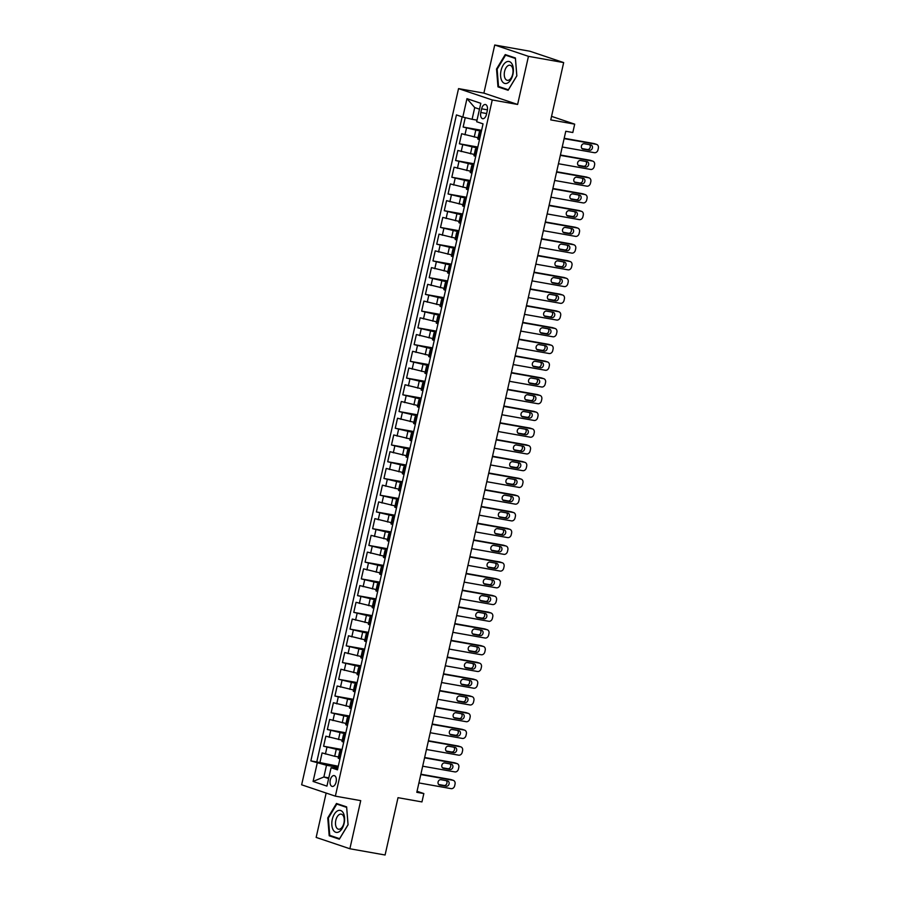 <?xml version="1.0" encoding="UTF-8"?>
<svg xmlns="http://www.w3.org/2000/svg" width="900" height="900" viewBox="0 0 900 900"><rect width="100%" height="100%" fill="white"/><g stroke="black" fill="none" stroke-linecap="round" stroke-linejoin="round"><path stroke-width="1.35" d="M336.105 781.999A5.501 3.049 -79.9 0 0 334.147 775.597A5.501 3.049 -79.9 0 0 330.266 780.03A5.501 3.049 -79.9 0 0 332.224 786.431A5.501 3.049 -79.9 0 0 336.105 781.999M326.149 793.046L316.159 837.416L349.875 848.756L385.088 855L398.014 797.681L421.954 801.923L423.844 793.564L417.037 791.269M458.539 88.616L301.646 784.8L335.363 796.151L492.255 99.968L458.539 88.616L483.885 93.116L517.613 104.456L528.457 56.34L494.73 45L483.885 93.116M494.73 45L529.942 51.244L563.67 62.584L550.755 119.903L574.695 124.155L551.554 116.359M528.457 56.34L563.67 62.584M465.255 117.653L463.14 127.035L481.59 130.309M478.012 137.745L461.632 133.729L459.371 143.775L477.821 147.037M474.244 154.474L457.864 150.469L455.591 160.504L474.053 163.778M470.475 171.214L454.084 167.197L451.822 177.244L470.284 180.518M466.706 187.954L450.315 183.938L448.054 193.972L466.504 197.246M462.926 204.683L446.546 200.666L444.285 210.713L462.735 213.986M459.157 221.422L442.777 217.406L440.505 227.441L458.966 230.715M455.389 238.151L438.998 234.146L436.736 244.181L455.197 247.455M451.62 254.891L435.229 250.875L432.968 260.921L451.418 264.184M447.84 271.62L431.46 267.615L429.199 277.65L447.649 280.924M444.071 288.36L427.691 284.344L425.419 294.39L443.88 297.664M440.303 305.1L423.911 301.084L421.65 311.119L440.111 314.392M436.534 321.829L420.142 317.812L417.881 327.859L436.343 331.132M432.754 338.569L416.374 334.553L414.113 344.599L432.562 347.861M428.985 355.298L412.605 351.293L410.344 361.327L428.794 364.601M425.216 372.037L408.825 368.021L406.564 378.067L425.025 381.33M421.447 388.777L405.056 384.761L402.795 394.796L421.256 398.07M417.668 405.506L401.287 401.49L399.026 411.536L417.476 414.81M413.899 422.246L397.519 418.23L395.257 428.265L413.707 431.539M410.13 438.975L393.739 434.959L391.478 445.005L409.939 448.279M406.361 455.715L389.97 451.699L387.709 461.745L406.17 465.007M402.593 472.444L386.201 468.439L383.94 478.474L402.39 481.748M398.812 489.184L382.433 485.168L380.171 495.214L398.621 498.476M395.044 505.924L378.652 501.907L376.391 511.942L394.853 515.216M391.275 522.653L374.884 518.636L372.623 528.683L391.084 531.956M387.506 539.392L371.115 535.376L368.854 545.411L387.304 548.685M383.726 556.121L367.346 552.105L365.085 562.151L383.535 565.425M379.957 572.861L363.577 568.845L361.305 578.891L379.766 582.154M376.189 589.59L359.798 585.585L357.536 595.62L375.998 598.894M372.42 606.33L356.029 602.314L353.767 612.36L372.218 615.623M368.64 623.07L352.26 619.054L349.999 629.089L368.449 632.363M364.871 639.799L348.491 635.783L346.219 645.829L364.68 649.102M361.103 656.539L344.711 652.523L342.45 662.558L360.911 665.831M357.334 673.268L340.942 669.251L338.681 679.298L357.131 682.571M353.554 690.008L337.174 685.991L334.912 696.038L353.363 699.3M349.785 706.736L333.405 702.731L331.132 712.766L349.594 716.04M346.016 723.476L329.625 719.46L327.364 729.506L345.825 732.78M342.248 740.216L325.856 736.2L323.595 746.235L342.056 749.509M574.695 124.155L572.816 132.514L565.774 131.265L416.801 792.315L423.844 793.564M481.635 108.81L480.803 112.5A5.333 2.959 -79.9 0 0 482.704 118.699A5.333 2.959 -79.9 0 0 486.45 114.401L487.282 110.711A5.333 2.959 -79.9 0 0 485.392 104.513A5.333 2.959 -79.9 0 0 481.635 108.81L487.44 109.845M337.815 768.319L331.088 767.7L337.466 769.849L483.041 123.874L476.662 121.725L480.814 103.32L466.965 98.651L462.814 117.067L456.435 114.919L310.849 760.894L326.509 765.27L323.876 776.981L328.635 778.59M331.088 767.7L326.936 786.116L313.088 781.447L317.239 763.043M341.809 750.577L323.595 746.235M338.468 756.945L334.688 756.281L336.206 749.587M345.577 733.837L327.364 729.506M349.358 717.109L331.132 712.766M353.126 700.369L334.912 696.038M356.895 683.64L338.681 679.298M360.664 666.9L342.45 662.558M364.444 650.171L346.219 645.829M368.213 633.431L349.999 629.089M371.981 616.691L353.767 612.36M375.75 599.962L357.536 595.62M379.53 583.222L361.305 578.891M383.299 566.494L365.085 562.151M387.067 549.754L368.854 545.411M390.836 533.014L372.623 528.683M394.616 516.285L376.391 511.942M398.385 499.545L380.171 495.214M402.154 482.816L383.94 478.474M405.923 466.076L387.709 461.745M409.691 449.348L391.478 445.005M413.471 432.608L395.257 428.265M417.24 415.868L399.026 411.536M421.009 399.139L402.795 394.796M424.777 382.399L406.564 378.067M428.558 365.67L410.344 361.327M432.326 348.93L414.113 344.599M436.095 332.201L417.881 327.859M439.864 315.461L421.65 311.119M443.644 298.721L425.419 294.39M447.412 281.993L429.199 277.65M451.181 265.252L432.968 260.921M454.95 248.524L436.736 244.181M458.73 231.784L440.505 227.441M462.499 215.055L444.285 210.713M466.267 198.315L448.054 193.972M470.036 181.575L451.822 177.244M473.816 164.846L455.591 160.504M477.585 148.106L459.371 143.775M481.354 131.377L463.14 127.035M462.15 116.843L316.766 761.951L338.276 766.249M334.688 756.281L322.088 752.929L319.826 762.975M479.475 139.736L477.731 138.994L479.239 132.3L481.129 132.39M480.983 133.043L479.239 132.3M477.202 149.771L475.47 149.04L477.349 149.13M475.47 149.04L473.963 155.734L475.695 156.465M473.434 166.511L471.701 165.769L473.58 165.859M471.701 165.769L470.194 172.463L471.926 173.205M469.665 183.24L467.933 182.509L469.811 182.599M467.933 182.509L466.425 189.203L468.157 189.934M465.896 199.98L464.152 199.237L466.043 199.339M464.152 199.237L462.645 205.942L464.389 206.674M462.116 216.709L460.384 215.977L462.262 216.067M460.384 215.977L458.876 222.671L460.609 223.403M458.348 233.449L456.615 232.718L458.494 232.808M456.615 232.718L455.108 239.411L456.84 240.143M454.579 250.189L452.846 249.446L454.725 249.536M452.846 249.446L451.339 256.14L453.071 256.882M450.81 266.918L449.066 266.186L450.956 266.276M449.066 266.186L447.559 272.88L449.303 273.611M447.041 283.657L445.298 282.915L447.176 283.005M445.298 282.915L443.79 289.609L445.522 290.351M443.261 300.386L441.529 299.655L443.407 299.745M441.529 299.655L440.021 306.349L441.754 307.08M439.493 317.126L437.76 316.384L439.639 316.485M437.76 316.384L436.252 323.089L437.985 323.82M435.724 333.855L433.98 333.124L435.87 333.214M433.98 333.124L432.473 339.817L434.216 340.56M431.955 350.595L430.211 349.864L432.09 349.954M430.211 349.864L428.704 356.558L430.436 357.289M428.175 367.335L426.442 366.593L428.321 366.683M426.442 366.593L424.935 373.286L426.668 374.029M424.406 384.064L422.674 383.332L424.553 383.423M422.674 383.332L421.166 390.026L422.899 390.757M420.637 400.804L418.894 400.061L420.784 400.151M418.894 400.061L417.386 406.755L419.13 407.498M416.869 417.532L415.125 416.801L417.015 416.891M415.125 416.801L413.618 423.495L415.361 424.226M413.089 434.272L411.356 433.541L413.235 433.631M411.356 433.541L409.849 440.235L411.581 440.966M409.32 451.012L407.588 450.27L409.466 450.36M407.588 450.27L406.08 456.964L407.812 457.706M405.551 467.741L403.819 467.01L405.697 467.1M403.819 467.01L402.3 473.704L404.044 474.435M401.782 484.481L400.039 483.739L401.929 483.829M400.039 483.739L398.531 490.433L400.275 491.175M398.002 501.21L396.27 500.479L398.149 500.569M396.27 500.479L394.762 507.173L396.495 507.904M394.234 517.95L392.501 517.207L394.38 517.298M392.501 517.207L390.994 523.901L392.726 524.644M390.465 534.679L388.733 533.947L390.611 534.038M388.733 533.947L387.214 540.641L388.957 541.373M386.696 551.419L384.952 550.688L386.843 550.778M384.952 550.688L383.445 557.381L385.189 558.113M382.916 568.159L381.184 567.416L383.062 567.506M381.184 567.416L379.676 574.11L381.409 574.852M379.147 584.887L377.415 584.156L379.294 584.246M377.415 584.156L375.907 590.85L377.64 591.581M375.379 601.627L373.646 600.885L375.525 600.975M373.646 600.885L372.139 607.579L373.871 608.321M371.61 618.356L369.866 617.625L371.756 617.715M369.866 617.625L368.359 624.319L370.103 625.05M367.83 635.096L366.098 634.354L367.976 634.455M366.098 634.354L364.59 641.048L366.322 641.79M364.061 651.825L362.329 651.094L364.207 651.184M362.329 651.094L360.821 657.788L362.554 658.519M360.293 668.565L358.56 667.834L360.439 667.924M358.56 667.834L357.053 674.528L358.785 675.259M356.524 685.305L354.78 684.562L356.67 684.653M354.78 684.562L353.272 691.256L355.016 691.999M352.755 702.034L351.011 701.303L352.89 701.393M351.011 701.303L349.504 707.996L351.236 708.727M348.975 718.774L347.243 718.031L349.121 718.121M347.243 718.031L345.735 724.725L347.468 725.467M345.206 735.502L343.474 734.771L345.353 734.861M343.474 734.771L341.966 741.465L343.699 742.196M341.438 752.242L339.694 751.5L341.584 751.601M339.694 751.5L338.186 758.194L339.93 758.936M479.498 109.181L474.728 107.573L472.095 119.295L462.814 117.067M477.022 120.161L472.095 119.295M517.613 104.456L492.255 99.968M349.875 848.756L360.72 800.64L335.363 796.151M328.804 777.859L323.876 776.981L313.088 781.447M338.04 767.317L326.509 765.27M316.766 761.951L310.849 760.894M474.728 107.573L466.965 98.651M496.53 69.008L497.97 86.873L508.129 90.281L516.847 75.847L515.408 57.983L505.249 54.574L496.53 69.008L497.16 69.12M339.356 839.183L348.075 824.749L346.635 806.884L336.476 803.475L327.757 817.909L329.197 835.774L339.356 839.183M501.649 87.525L497.97 86.873M332.876 836.426L329.197 835.774M339.66 838.688L329.749 835.369L328.365 818.066L327.757 817.909M564.109 138.623L596.295 144.326A3.442 2.846 108.6 0 1 596.633 144.416A3.442 2.846 108.6 0 1 598.354 148.174L597.982 149.85A3.442 2.846 108.6 0 1 594.405 152.696L562.23 146.993M594.686 143.786A3.442 2.846 -71.4 0 0 594.36 143.651A3.442 2.846 -71.4 0 0 594.011 143.561L564.188 138.274M590.884 144.934A2.756 2.284 -71.4 0 1 589.68 150.289L582.919 149.096A2.756 2.284 -71.4 0 1 584.123 143.741L590.884 144.934M589.635 144.72A2.756 2.284 -71.4 0 1 587.396 149.524L581.884 148.545M512.899 74.475A11.182 6.199 -79.9 0 0 509.423 61.605A11.182 6.199 -79.9 0 0 501.053 70.481A11.182 6.199 -79.9 0 0 504.517 83.351A11.182 6.199 -79.9 0 0 512.899 74.475M512.696 74.138A7.65 4.241 -79.9 0 0 509.974 65.239A7.65 4.241 -79.9 0 0 504.585 71.415A7.65 4.241 -79.9 0 0 507.308 80.314A7.65 4.241 -79.9 0 0 512.696 74.138M498.521 86.468L497.137 69.165L505.575 55.181L515.419 58.489L516.814 75.791L508.365 89.786L498.521 86.468M508.691 55.733L505.575 55.181M343.282 812.959A11.182 6.199 -79.9 0 0 334.294 814.219A11.182 6.199 -79.9 0 0 333.113 829.8A11.182 6.199 -79.9 0 0 342.101 828.54A11.182 6.199 -79.9 0 0 343.282 812.959M343.35 815.906A7.65 4.241 -79.9 0 0 341.201 814.14A7.65 4.241 -79.9 0 0 336.274 818.719A7.65 4.241 -79.9 0 0 336.386 827.438A7.65 4.241 -79.9 0 0 338.535 829.215A7.65 4.241 -79.9 0 0 343.463 824.636A7.65 4.241 -79.9 0 0 343.35 815.906M328.365 818.066L336.803 804.071L346.646 807.39L348.041 824.692L339.593 838.688M339.919 804.634L336.803 804.071M560.34 155.362L592.526 161.066A3.442 2.846 108.6 0 1 592.864 161.156A3.442 2.846 108.6 0 1 594.585 164.914L594.214 166.59A3.442 2.846 108.6 0 1 590.636 169.436L558.45 163.732M590.918 160.526A3.442 2.846 -71.4 0 0 590.591 160.391A3.442 2.846 -71.4 0 0 590.242 160.301L560.419 155.014M587.115 161.674A2.756 2.284 -71.4 0 1 585.911 167.029L579.15 165.825A2.756 2.284 -71.4 0 1 580.354 160.47L587.115 161.674M585.866 161.449A2.756 2.284 -71.4 0 1 583.627 166.264L578.115 165.285M556.571 172.091L588.746 177.795A3.442 2.846 108.6 0 1 589.095 177.885A3.442 2.846 108.6 0 1 590.816 181.643L590.434 183.319A3.442 2.846 108.6 0 1 586.867 186.165L554.681 180.461M587.137 177.255A3.442 2.846 -71.4 0 0 586.811 177.12A3.442 2.846 -71.4 0 0 586.474 177.03L556.65 171.743M583.346 178.403A2.756 2.284 -71.4 0 1 582.131 183.757L575.37 182.565A2.756 2.284 -71.4 0 1 576.585 177.21L583.346 178.403M582.097 178.189A2.756 2.284 -71.4 0 1 579.859 182.993L574.335 182.014M552.803 188.831L584.977 194.535A3.442 2.846 108.6 0 1 585.326 194.625A3.442 2.846 108.6 0 1 587.048 198.382L586.665 200.059A3.442 2.846 108.6 0 1 583.099 202.905L550.913 197.201M583.369 193.995A3.442 2.846 -71.4 0 0 583.043 193.86A3.442 2.846 -71.4 0 0 582.705 193.77L552.881 188.482M579.566 195.143A2.756 2.284 -71.4 0 1 578.363 200.498L571.601 199.305A2.756 2.284 -71.4 0 1 572.805 193.939L579.566 195.143M578.329 194.917A2.756 2.284 -71.4 0 1 576.09 199.732L570.566 198.754M549.023 205.571L581.209 211.275A3.442 2.846 108.6 0 1 581.546 211.354A3.442 2.846 108.6 0 1 583.268 215.123L582.896 216.787A3.442 2.846 108.6 0 1 579.319 219.634L547.144 213.93M579.6 210.724A3.442 2.846 -71.4 0 0 579.274 210.589A3.442 2.846 -71.4 0 0 578.925 210.499L549.101 205.222M575.798 211.882A2.756 2.284 -71.4 0 1 574.594 217.237L567.832 216.034A2.756 2.284 -71.4 0 1 569.036 210.679L575.798 211.882M574.549 211.657A2.756 2.284 -71.4 0 1 572.31 216.461L566.798 215.494M545.254 222.3L577.44 228.004A3.442 2.846 108.6 0 1 577.778 228.094A3.442 2.846 108.6 0 1 579.499 231.851L579.127 233.528A3.442 2.846 108.6 0 1 575.55 236.374L543.364 230.67M575.831 227.464A3.442 2.846 -71.4 0 0 575.505 227.329A3.442 2.846 -71.4 0 0 575.156 227.239L545.332 221.951M572.029 228.611A2.756 2.284 -71.4 0 1 570.825 233.966L564.064 232.774A2.756 2.284 -71.4 0 1 565.267 227.419L572.029 228.611M570.78 228.398A2.756 2.284 -71.4 0 1 568.541 233.201L563.029 232.222M541.485 239.04L573.671 244.744A3.442 2.846 108.6 0 1 574.009 244.834A3.442 2.846 108.6 0 1 575.73 248.591L575.347 250.256A3.442 2.846 108.6 0 1 571.781 253.114L539.595 247.399M572.051 244.204A3.442 2.846 -71.4 0 0 571.725 244.058A3.442 2.846 -71.4 0 0 571.387 243.979L541.564 238.691M568.26 245.351A2.756 2.284 -71.4 0 1 567.045 250.706L560.284 249.502A2.756 2.284 -71.4 0 1 561.499 244.148L568.26 245.351M567.011 245.126A2.756 2.284 -71.4 0 1 564.773 249.941L559.249 248.963M537.716 255.769L569.891 261.472A3.442 2.846 108.6 0 1 570.24 261.562A3.442 2.846 108.6 0 1 571.961 265.32L571.579 266.996A3.442 2.846 108.6 0 1 568.012 269.843L535.826 264.139M568.283 260.933A3.442 2.846 -71.4 0 0 567.956 260.798A3.442 2.846 -71.4 0 0 567.619 260.707L537.795 255.42M564.48 262.08A2.756 2.284 -71.4 0 1 563.276 267.435L556.515 266.243A2.756 2.284 -71.4 0 1 557.719 260.887L564.48 262.08M563.243 261.866A2.756 2.284 -71.4 0 1 561.004 266.67L555.48 265.691M533.936 272.509L566.123 278.213A3.442 2.846 108.6 0 1 566.46 278.303A3.442 2.846 108.6 0 1 568.181 282.06L567.81 283.736A3.442 2.846 108.6 0 1 564.233 286.582L532.058 280.879M564.514 277.673A3.442 2.846 -71.4 0 0 564.188 277.537A3.442 2.846 -71.4 0 0 563.85 277.447L534.015 272.16M560.711 278.82A2.756 2.284 -71.4 0 1 559.507 284.175L552.746 282.971A2.756 2.284 -71.4 0 1 553.95 277.616L560.711 278.82M559.462 278.595A2.756 2.284 -71.4 0 1 557.224 283.41L551.711 282.431M530.168 289.238L562.354 294.941A3.442 2.846 108.6 0 1 562.691 295.031A3.442 2.846 108.6 0 1 564.413 298.789L564.041 300.465A3.442 2.846 108.6 0 1 560.464 303.311L528.278 297.608M560.745 294.401A3.442 2.846 -71.4 0 0 560.419 294.266A3.442 2.846 -71.4 0 0 560.07 294.176L530.246 288.889M556.942 295.549A2.756 2.284 -71.4 0 1 555.739 300.904L548.977 299.711A2.756 2.284 -71.4 0 1 550.181 294.356L556.942 295.549M555.694 295.335A2.756 2.284 -71.4 0 1 553.455 300.139L547.942 299.16M526.399 305.978L558.585 311.681A3.442 2.846 108.6 0 1 558.923 311.771A3.442 2.846 108.6 0 1 560.644 315.529L560.261 317.205A3.442 2.846 108.6 0 1 556.695 320.051L524.509 314.348M556.965 311.141A3.442 2.846 -71.4 0 0 556.639 311.006A3.442 2.846 -71.4 0 0 556.301 310.916L526.477 305.629M553.174 312.289A2.756 2.284 -71.4 0 1 551.959 317.644L545.197 316.451A2.756 2.284 -71.4 0 1 546.413 311.096L553.174 312.289M551.925 312.064A2.756 2.284 -71.4 0 1 549.686 316.879L544.163 315.9M522.63 322.718L554.805 328.421A3.442 2.846 108.6 0 1 555.154 328.5A3.442 2.846 108.6 0 1 556.875 332.269L556.493 333.934A3.442 2.846 108.6 0 1 552.926 336.78L520.74 331.076M553.196 327.87A3.442 2.846 -71.4 0 0 552.87 327.735A3.442 2.846 -71.4 0 0 552.533 327.645L522.709 322.369M549.394 329.029A2.756 2.284 -71.4 0 1 548.19 334.384L541.429 333.18A2.756 2.284 -71.4 0 1 542.632 327.825L549.394 329.029M548.156 328.804A2.756 2.284 -71.4 0 1 545.918 333.619L540.394 332.64M518.85 339.446L551.036 345.15A3.442 2.846 108.6 0 1 551.385 345.24A3.442 2.846 108.6 0 1 553.095 348.998L552.724 350.674A3.442 2.846 108.6 0 1 549.146 353.52L516.971 347.816M549.428 344.61A3.442 2.846 -71.4 0 0 549.101 344.475A3.442 2.846 -71.4 0 0 548.764 344.385L518.929 339.098M545.625 345.757A2.756 2.284 -71.4 0 1 544.421 351.113L537.66 349.92A2.756 2.284 -71.4 0 1 538.864 344.565L545.625 345.757M544.387 345.544A2.756 2.284 -71.4 0 1 542.137 350.348L536.625 349.369M515.081 356.186L547.267 361.89A3.442 2.846 108.6 0 1 547.605 361.98A3.442 2.846 108.6 0 1 549.326 365.738L548.955 367.402A3.442 2.846 108.6 0 1 545.377 370.26L513.202 364.556M545.659 361.35A3.442 2.846 -71.4 0 0 545.332 361.204A3.442 2.846 -71.4 0 0 544.984 361.125L515.16 355.838M541.856 362.498A2.756 2.284 -71.4 0 1 540.653 367.853L533.891 366.649A2.756 2.284 -71.4 0 1 535.095 361.294L541.856 362.498M540.608 362.272A2.756 2.284 -71.4 0 1 538.369 367.088L532.856 366.109M511.312 372.915L543.499 378.619A3.442 2.846 108.6 0 1 543.836 378.709A3.442 2.846 108.6 0 1 545.558 382.466L545.175 384.142A3.442 2.846 108.6 0 1 541.609 386.989L509.423 381.285M541.879 378.079A3.442 2.846 -71.4 0 0 541.564 377.944A3.442 2.846 -71.4 0 0 541.215 377.854L511.391 372.566M538.087 379.226A2.756 2.284 -71.4 0 1 536.873 384.581L530.111 383.389A2.756 2.284 -71.4 0 1 531.326 378.034L538.087 379.226M536.839 379.012A2.756 2.284 -71.4 0 1 534.6 383.816L529.087 382.838M507.544 389.655L539.719 395.359A3.442 2.846 108.6 0 1 540.067 395.449A3.442 2.846 108.6 0 1 541.789 399.206L541.406 400.882A3.442 2.846 108.6 0 1 537.84 403.729L505.654 398.025M538.11 394.819A3.442 2.846 -71.4 0 0 537.784 394.684A3.442 2.846 -71.4 0 0 537.446 394.594L507.623 389.306M534.308 395.966A2.756 2.284 -71.4 0 1 533.104 401.321L526.342 400.118A2.756 2.284 -71.4 0 1 527.546 394.762L534.308 395.966M533.07 395.741A2.756 2.284 -71.4 0 1 530.831 400.556L525.308 399.577M503.764 406.384L535.95 412.099A3.442 2.846 108.6 0 1 536.299 412.178A3.442 2.846 108.6 0 1 538.009 415.935L537.637 417.611A3.442 2.846 108.6 0 1 534.071 420.457L501.885 414.754M534.341 411.548A3.442 2.846 -71.4 0 0 534.015 411.412A3.442 2.846 -71.4 0 0 533.678 411.322L503.843 406.035M530.539 412.695A2.756 2.284 -71.4 0 1 529.335 418.061L522.574 416.858A2.756 2.284 -71.4 0 1 523.778 411.502L530.539 412.695M529.301 412.481A2.756 2.284 -71.4 0 1 527.051 417.285L521.539 416.306M499.995 423.124L532.181 428.827A3.442 2.846 108.6 0 1 532.519 428.918A3.442 2.846 108.6 0 1 534.24 432.675L533.869 434.351A3.442 2.846 108.6 0 1 530.291 437.197L498.116 431.494M530.572 428.287A3.442 2.846 -71.4 0 0 530.246 428.152A3.442 2.846 -71.4 0 0 529.898 428.062L500.074 422.775M526.77 429.435A2.756 2.284 -71.4 0 1 525.566 434.79L518.805 433.598A2.756 2.284 -71.4 0 1 520.009 428.243L526.77 429.435M525.521 429.21A2.756 2.284 -71.4 0 1 523.283 434.025L517.77 433.046M496.226 439.864L528.413 445.567A3.442 2.846 108.6 0 1 528.75 445.646A3.442 2.846 108.6 0 1 530.471 449.415L530.089 451.08A3.442 2.846 108.6 0 1 526.523 453.926L494.336 448.223M526.793 445.016A3.442 2.846 -71.4 0 0 526.477 444.881A3.442 2.846 -71.4 0 0 526.129 444.803L496.305 439.515M523.001 446.175A2.756 2.284 -71.4 0 1 521.786 451.53L515.025 450.326A2.756 2.284 -71.4 0 1 516.24 444.971L523.001 446.175M521.752 445.95A2.756 2.284 -71.4 0 1 519.514 450.765L514.001 449.786M492.457 456.593L524.632 462.296A3.442 2.846 108.6 0 1 524.981 462.386A3.442 2.846 108.6 0 1 526.702 466.144L526.32 467.82A3.442 2.846 108.6 0 1 522.754 470.666L490.567 464.963M523.024 461.756A3.442 2.846 -71.4 0 0 522.697 461.621A3.442 2.846 -71.4 0 0 522.36 461.531L492.536 456.244M519.221 462.904A2.756 2.284 -71.4 0 1 518.017 468.259L511.256 467.066A2.756 2.284 -71.4 0 1 512.46 461.711L519.221 462.904M517.984 462.69A2.756 2.284 -71.4 0 1 515.745 467.494L510.221 466.515M488.678 473.332L520.864 479.036A3.442 2.846 108.6 0 1 521.212 479.126A3.442 2.846 108.6 0 1 522.934 482.884L522.551 484.549A3.442 2.846 108.6 0 1 518.985 487.406L486.799 481.702M519.255 478.496A3.442 2.846 -71.4 0 0 518.929 478.35A3.442 2.846 -71.4 0 0 518.591 478.271L488.756 472.984M515.452 479.644A2.756 2.284 -71.4 0 1 514.249 484.999L507.488 483.795A2.756 2.284 -71.4 0 1 508.691 478.44L515.452 479.644M514.215 479.419A2.756 2.284 -71.4 0 1 511.965 484.234L506.452 483.255M484.909 490.061L517.095 495.765A3.442 2.846 108.6 0 1 517.433 495.855A3.442 2.846 108.6 0 1 519.154 499.613L518.783 501.289A3.442 2.846 108.6 0 1 515.205 504.135L483.03 498.431M515.486 495.225A3.442 2.846 -71.4 0 0 515.16 495.09A3.442 2.846 -71.4 0 0 514.811 495L484.988 489.713M511.684 496.373A2.756 2.284 -71.4 0 1 510.48 501.728L503.719 500.535A2.756 2.284 -71.4 0 1 504.923 495.18L511.684 496.373M510.435 496.159A2.756 2.284 -71.4 0 1 508.196 500.963L502.684 499.984M481.14 506.801L513.326 512.505A3.442 2.846 108.6 0 1 513.664 512.595A3.442 2.846 108.6 0 1 515.385 516.352L515.014 518.029A3.442 2.846 108.6 0 1 511.436 520.875L479.25 515.171M511.718 511.965A3.442 2.846 -71.4 0 0 511.391 511.83A3.442 2.846 -71.4 0 0 511.043 511.74L481.219 506.452M507.915 513.113A2.756 2.284 -71.4 0 1 506.7 518.467L499.939 517.264A2.756 2.284 -71.4 0 1 501.154 511.909L507.915 513.113M506.666 512.887A2.756 2.284 -71.4 0 1 504.428 517.702L498.915 516.724M477.371 523.53L509.546 529.245A3.442 2.846 108.6 0 1 509.895 529.324A3.442 2.846 108.6 0 1 511.616 533.081L511.234 534.757A3.442 2.846 108.6 0 1 507.668 537.604L475.481 531.9M507.938 528.694A3.442 2.846 -71.4 0 0 507.611 528.559A3.442 2.846 -71.4 0 0 507.274 528.469L477.45 523.181M504.146 529.852A2.756 2.284 -71.4 0 1 502.931 535.207L496.17 534.004A2.756 2.284 -71.4 0 1 497.385 528.649L504.146 529.852M502.897 529.627A2.756 2.284 -71.4 0 1 500.659 534.431L495.135 533.452M473.603 540.27L505.777 545.974A3.442 2.846 108.6 0 1 506.126 546.064A3.442 2.846 108.6 0 1 507.848 549.821L507.465 551.498A3.442 2.846 108.6 0 1 503.899 554.344L471.713 548.64M504.169 545.434A3.442 2.846 -71.4 0 0 503.843 545.299A3.442 2.846 -71.4 0 0 503.505 545.209L473.67 539.921M500.366 546.581A2.756 2.284 -71.4 0 1 499.162 551.936L492.401 550.744A2.756 2.284 -71.4 0 1 493.605 545.389L500.366 546.581M499.129 546.356A2.756 2.284 -71.4 0 1 496.879 551.171L491.366 550.192M469.822 557.01L502.009 562.714A3.442 2.846 108.6 0 1 502.346 562.793A3.442 2.846 108.6 0 1 504.067 566.561L503.696 568.226A3.442 2.846 108.6 0 1 500.119 571.072L467.944 565.369M500.4 562.174A3.442 2.846 -71.4 0 0 500.074 562.028A3.442 2.846 -71.4 0 0 499.725 561.949L469.901 556.661M496.598 563.321A2.756 2.284 -71.4 0 1 495.394 568.676L488.632 567.472A2.756 2.284 -71.4 0 1 489.836 562.118L496.598 563.321M495.349 563.096A2.756 2.284 -71.4 0 1 493.11 567.911L487.598 566.933M466.054 573.739L498.24 579.442A3.442 2.846 108.6 0 1 498.577 579.533A3.442 2.846 108.6 0 1 500.299 583.29L499.928 584.966A3.442 2.846 108.6 0 1 496.35 587.812L464.164 582.109M496.631 578.903A3.442 2.846 -71.4 0 0 496.305 578.768A3.442 2.846 -71.4 0 0 495.956 578.678L466.132 573.39M492.829 580.05A2.756 2.284 -71.4 0 1 491.625 585.405L484.864 584.212A2.756 2.284 -71.4 0 1 486.067 578.857L492.829 580.05M491.58 579.836A2.756 2.284 -71.4 0 1 489.341 584.64L483.829 583.661M462.285 590.479L494.46 596.183A3.442 2.846 108.6 0 1 494.809 596.273A3.442 2.846 108.6 0 1 496.53 600.03L496.147 601.695A3.442 2.846 108.6 0 1 492.581 604.553L460.395 598.849M492.851 595.643A3.442 2.846 -71.4 0 0 492.525 595.496A3.442 2.846 -71.4 0 0 492.188 595.418L462.364 590.13M489.06 596.79A2.756 2.284 -71.4 0 1 487.845 602.145L481.084 600.941A2.756 2.284 -71.4 0 1 482.299 595.586L489.06 596.79M487.811 596.565A2.756 2.284 -71.4 0 1 485.572 601.38L480.049 600.401M458.516 607.207L490.691 612.911A3.442 2.846 108.6 0 1 491.04 613.001A3.442 2.846 108.6 0 1 492.761 616.759L492.379 618.435A3.442 2.846 108.6 0 1 488.812 621.281L456.626 615.577M489.082 612.371A3.442 2.846 -71.4 0 0 488.756 612.236A3.442 2.846 -71.4 0 0 488.419 612.146L458.595 606.859M485.28 613.519A2.756 2.284 -71.4 0 1 484.076 618.874L477.315 617.681A2.756 2.284 -71.4 0 1 478.519 612.326L485.28 613.519M484.043 613.305A2.756 2.284 -71.4 0 1 481.804 618.109L476.28 617.13M454.736 623.947L486.923 629.651A3.442 2.846 108.6 0 1 487.26 629.741A3.442 2.846 108.6 0 1 488.981 633.499L488.61 635.175A3.442 2.846 108.6 0 1 485.032 638.021L452.858 632.317M485.314 629.111A3.442 2.846 -71.4 0 0 484.988 628.976A3.442 2.846 -71.4 0 0 484.639 628.886L454.815 623.599M481.511 630.259A2.756 2.284 -71.4 0 1 480.308 635.614L473.546 634.41A2.756 2.284 -71.4 0 1 474.75 629.055L481.511 630.259M480.262 630.034A2.756 2.284 -71.4 0 1 478.024 634.849L472.511 633.87M450.968 640.688L483.154 646.391A3.442 2.846 108.6 0 1 483.491 646.47A3.442 2.846 108.6 0 1 485.213 650.227L484.841 651.904A3.442 2.846 108.6 0 1 481.264 654.75L449.077 649.046M481.545 645.84A3.442 2.846 -71.4 0 0 481.219 645.705A3.442 2.846 -71.4 0 0 480.87 645.615L451.046 640.327M477.743 646.999A2.756 2.284 -71.4 0 1 476.539 652.354L469.777 651.15A2.756 2.284 -71.4 0 1 470.981 645.795L477.743 646.999M476.494 646.774A2.756 2.284 -71.4 0 1 474.255 651.577L468.743 650.61M447.199 657.416L479.385 663.12A3.442 2.846 108.6 0 1 479.723 663.21A3.442 2.846 108.6 0 1 481.444 666.967L481.061 668.644A3.442 2.846 108.6 0 1 477.495 671.49L445.309 665.786M477.765 662.58A3.442 2.846 -71.4 0 0 477.439 662.445A3.442 2.846 -71.4 0 0 477.101 662.355L447.277 657.067M473.974 663.727A2.756 2.284 -71.4 0 1 472.759 669.082L465.998 667.89A2.756 2.284 -71.4 0 1 467.213 662.535L473.974 663.727M472.725 663.514A2.756 2.284 -71.4 0 1 470.486 668.317L464.963 667.339M443.43 674.156L475.605 679.86A3.442 2.846 108.6 0 1 475.954 679.939A3.442 2.846 108.6 0 1 477.675 683.707L477.293 685.373A3.442 2.846 108.6 0 1 473.726 688.219L441.54 682.515M473.996 679.32A3.442 2.846 -71.4 0 0 473.67 679.174A3.442 2.846 -71.4 0 0 473.332 679.095L443.509 673.808M470.194 680.467A2.756 2.284 -71.4 0 1 468.99 685.822L462.229 684.619A2.756 2.284 -71.4 0 1 463.433 679.264L470.194 680.467M468.956 680.242A2.756 2.284 -71.4 0 1 466.718 685.058L461.194 684.079M439.65 690.885L471.836 696.589A3.442 2.846 108.6 0 1 472.174 696.679A3.442 2.846 108.6 0 1 473.895 700.436L473.524 702.113A3.442 2.846 108.6 0 1 469.946 704.959L437.771 699.255M470.228 696.049A3.442 2.846 -71.4 0 0 469.901 695.914A3.442 2.846 -71.4 0 0 469.564 695.824L439.729 690.536M466.425 697.196A2.756 2.284 -71.4 0 1 465.221 702.551L458.46 701.359A2.756 2.284 -71.4 0 1 459.664 696.004L466.425 697.196M465.176 696.982A2.756 2.284 -71.4 0 1 462.938 701.786L457.425 700.808M435.881 707.625L468.067 713.329A3.442 2.846 108.6 0 1 468.405 713.419A3.442 2.846 108.6 0 1 470.126 717.176L469.755 718.852A3.442 2.846 108.6 0 1 466.178 721.699L433.991 715.995M466.459 712.789A3.442 2.846 -71.4 0 0 466.132 712.643A3.442 2.846 -71.4 0 0 465.784 712.564L435.96 707.276M462.656 713.936A2.756 2.284 -71.4 0 1 461.452 719.291L454.691 718.087A2.756 2.284 -71.4 0 1 455.895 712.732L462.656 713.936M461.407 713.711A2.756 2.284 -71.4 0 1 459.169 718.526L453.656 717.548M432.113 724.354L464.299 730.058A3.442 2.846 108.6 0 1 464.636 730.148A3.442 2.846 108.6 0 1 466.358 733.905L465.975 735.581A3.442 2.846 108.6 0 1 462.409 738.428L430.223 732.724M462.679 729.518A3.442 2.846 -71.4 0 0 462.353 729.383A3.442 2.846 -71.4 0 0 462.015 729.293L432.191 724.005M458.887 730.665A2.756 2.284 -71.4 0 1 457.673 736.02L450.911 734.827A2.756 2.284 -71.4 0 1 452.126 729.472L458.887 730.665M457.639 730.451A2.756 2.284 -71.4 0 1 455.4 735.255L449.876 734.276M428.344 741.094L460.519 746.798A3.442 2.846 108.6 0 1 460.868 746.887A3.442 2.846 108.6 0 1 462.589 750.645L462.206 752.321A3.442 2.846 108.6 0 1 458.64 755.168L426.454 749.464M458.91 746.258A3.442 2.846 -71.4 0 0 458.584 746.123A3.442 2.846 -71.4 0 0 458.246 746.033L428.423 740.745M455.108 747.405A2.756 2.284 -71.4 0 1 453.904 752.76L447.142 751.556A2.756 2.284 -71.4 0 1 448.346 746.201L455.108 747.405M453.87 747.18A2.756 2.284 -71.4 0 1 451.631 751.995L446.108 751.016M424.564 757.834L456.75 763.538A3.442 2.846 108.6 0 1 457.099 763.616A3.442 2.846 108.6 0 1 458.809 767.374L458.438 769.05A3.442 2.846 108.6 0 1 454.86 771.896L422.685 766.192M455.141 762.986A3.442 2.846 -71.4 0 0 454.815 762.851A3.442 2.846 -71.4 0 0 454.478 762.761L424.642 757.485M451.339 764.145A2.756 2.284 -71.4 0 1 450.135 769.5L443.374 768.296A2.756 2.284 -71.4 0 1 444.577 762.941L451.339 764.145M450.101 763.92A2.756 2.284 -71.4 0 1 447.851 768.724L442.339 767.756M420.795 774.562L452.981 780.266A3.442 2.846 108.6 0 1 453.319 780.356A3.442 2.846 108.6 0 1 455.04 784.114L454.669 785.79A3.442 2.846 108.6 0 1 451.091 788.636L418.916 782.933M451.373 779.726A3.442 2.846 -71.4 0 0 451.046 779.591A3.442 2.846 -71.4 0 0 450.697 779.501L420.874 774.214M447.57 780.874A2.756 2.284 -71.4 0 1 446.366 786.229L439.605 785.036A2.756 2.284 -71.4 0 1 440.809 779.681L447.57 780.874M446.321 780.66A2.756 2.284 -71.4 0 1 444.082 785.464L438.57 784.485M338.468 739.541L339.975 732.847M342.236 722.801L343.744 716.107M346.005 706.072L347.512 699.379M349.774 689.332L351.293 682.639M353.554 672.604L355.061 665.91M357.322 655.864L358.83 649.17M361.091 639.135L362.599 632.441M364.86 622.395L366.368 615.701M368.64 605.655L370.147 598.961M372.409 588.926L373.916 582.232M376.178 572.186L377.685 565.493M379.946 555.457L381.454 548.764M383.726 538.717L385.234 532.024M387.495 521.989L389.002 515.295M391.264 505.249L392.771 498.555M395.032 488.509L396.54 481.815M398.812 471.78L400.32 465.086M402.581 455.04L404.089 448.346M406.35 438.311L407.858 431.618M410.119 421.571L411.626 414.877M413.899 404.843L415.406 398.149M417.668 388.103L419.175 381.409M421.436 371.363L422.944 364.669M425.205 354.634L426.713 347.94M428.974 337.894L430.493 331.2M432.754 321.165L434.261 314.471M436.522 304.425L438.03 297.731M440.291 287.696L441.799 280.991M444.06 270.956L445.579 264.262M447.84 254.216L449.348 247.523M451.609 237.487L453.116 230.794M455.377 220.748L456.885 214.054M459.146 204.019L460.654 197.325M462.926 187.279L464.434 180.585M466.695 170.539L468.202 163.845M470.464 153.81L471.971 147.116M474.233 137.07L475.74 130.376M464.951 134.854L466.47 128.16M325.418 754.054L326.925 747.36M329.186 737.314L330.694 730.62M332.955 720.585L334.463 713.891M336.724 703.845L338.231 697.151M340.504 687.116L342.011 680.411M344.272 670.376L345.78 663.683M348.041 653.636L349.549 646.942M351.81 636.908L353.317 630.214M355.59 620.168L357.098 613.474M359.359 603.439L360.866 596.745M363.127 586.699L364.635 580.005M366.896 569.959L368.404 563.265M370.665 553.23L372.184 546.536M374.445 536.49L375.952 529.796M378.214 519.761L379.721 513.067M381.983 503.021L383.49 496.327M385.751 486.293L387.27 479.599M389.531 469.553L391.039 462.859M393.3 452.812L394.808 446.119M397.069 436.084L398.576 429.39M400.838 419.344L402.345 412.65M404.618 402.615L406.125 395.921M408.386 385.875L409.894 379.181M412.155 369.146L413.662 362.452M415.924 352.406L417.431 345.713M419.704 335.666L421.211 328.973M423.473 318.938L424.98 312.244M427.241 302.197L428.749 295.504M431.01 285.469L432.517 278.775M434.79 268.729L436.298 262.035M438.559 252L440.066 245.306M442.327 235.26L443.835 228.566M446.096 218.52L447.604 211.826M449.865 201.791L451.384 195.097M453.645 185.051L455.152 178.357M457.414 168.322L458.921 161.629M461.183 151.583L462.69 144.889M478.811 139.511L480.319 132.817M475.043 156.24L476.55 149.546M471.262 172.98L472.77 166.286M467.494 189.72L469.001 183.026M463.725 206.449L465.233 199.755M459.956 223.189L461.464 216.495M456.176 239.917L457.684 233.224M452.407 256.657L453.915 249.964M448.639 273.386L450.146 266.692M444.87 290.126L446.377 283.433M441.09 306.866L442.609 300.173M437.321 323.595L438.829 316.901M433.553 340.335L435.06 333.641M429.784 357.064L431.291 350.37M426.004 373.804L427.522 367.11M422.235 390.532L423.743 383.839M418.466 407.272L419.974 400.579M414.697 424.012L416.205 417.319M410.929 440.741L412.436 434.048M407.149 457.481L408.656 450.787M403.38 474.21L404.887 467.516M399.611 490.95L401.119 484.256M395.843 507.679L397.35 500.985M392.062 524.419L393.57 517.725M388.294 541.159L389.801 534.465M384.525 557.887L386.032 551.194M380.756 574.627L382.264 567.934M376.976 591.356L378.484 584.663M373.207 608.096L374.715 601.403M369.439 624.836L370.946 618.131M365.67 641.565L367.178 634.871M361.89 658.305L363.409 651.611M358.121 675.034L359.629 668.34M354.353 691.774L355.86 685.08M350.584 708.502L352.091 701.809M346.804 725.242L348.322 718.549M343.035 741.982L344.543 735.289M339.266 758.711L340.774 752.018M486.652 113.535L480.803 112.5M594.011 143.561L596.295 144.326M589.68 150.289L587.396 149.524M590.242 160.301L592.526 161.066M585.911 167.029L583.627 166.264M586.474 177.03L588.746 177.795M582.131 183.757L579.859 182.993M582.705 193.77L584.977 194.535M578.363 200.498L576.09 199.732M578.925 210.499L581.209 211.275M574.594 217.237L572.31 216.461M575.156 227.239L577.44 228.004M570.825 233.966L568.541 233.201M571.387 243.979L573.671 244.744M567.045 250.706L564.773 249.941M567.619 260.707L569.891 261.472M563.276 267.435L561.004 266.67M563.85 277.447L566.123 278.213M559.507 284.175L557.224 283.41M560.07 294.176L562.354 294.941M555.739 300.904L553.455 300.139M556.301 310.916L558.585 311.681M551.959 317.644L549.686 316.879M552.533 327.645L554.805 328.421M548.19 334.384L545.918 333.619M548.764 344.385L551.036 345.15M544.421 351.113L542.137 350.348M544.984 361.125L547.267 361.89M540.653 367.853L538.369 367.088M541.215 377.854L543.499 378.619M536.873 384.581L534.6 383.816M537.446 394.594L539.719 395.359M533.104 401.321L530.831 400.556M533.678 411.322L535.95 412.099M529.335 418.061L527.051 417.285M529.898 428.062L532.181 428.827M525.566 434.79L523.283 434.025M526.129 444.803L528.413 445.567M521.786 451.53L519.514 450.765M522.36 461.531L524.632 462.296M518.017 468.259L515.745 467.494M518.591 478.271L520.864 479.036M514.249 484.999L511.965 484.234M514.811 495L517.095 495.765M510.48 501.728L508.196 500.963M511.043 511.74L513.326 512.505M506.7 518.467L504.428 517.702M507.274 528.469L509.546 529.245M502.931 535.207L500.659 534.431M503.505 545.209L505.777 545.974M499.162 551.936L496.879 551.171M499.725 561.949L502.009 562.714M495.394 568.676L493.11 567.911M495.956 578.678L498.24 579.442M491.625 585.405L489.341 584.64M492.188 595.418L494.46 596.183M487.845 602.145L485.572 601.38M488.419 612.146L490.691 612.911M484.076 618.874L481.804 618.109M484.639 628.886L486.923 629.651M480.308 635.614L478.024 634.849M480.87 645.615L483.154 646.391M476.539 652.354L474.255 651.577M477.101 662.355L479.385 663.12M472.759 669.082L470.486 668.317M473.332 679.095L475.605 679.86M468.99 685.822L466.718 685.058M469.564 695.824L471.836 696.589M465.221 702.551L462.938 701.786M465.784 712.564L468.067 713.329M461.452 719.291L459.169 718.526M462.015 729.293L464.299 730.058M457.673 736.02L455.4 735.255M458.246 746.033L460.519 746.798M453.904 752.76L451.631 751.995M454.478 762.761L456.75 763.538M450.135 769.5L447.851 768.724M450.697 779.501L452.981 780.266M446.366 786.229L444.082 785.464M594.36 143.651L596.633 144.416M590.591 160.391L592.864 161.156M586.811 177.12L589.095 177.885M583.043 193.86L585.326 194.625M579.274 210.589L581.546 211.354M575.505 227.329L577.778 228.094M571.725 244.058L574.009 244.834M567.956 260.798L570.24 261.562M564.188 277.537L566.46 278.303M560.419 294.266L562.691 295.031M556.639 311.006L558.923 311.771M552.87 327.735L555.154 328.5M549.101 344.475L551.385 345.24M545.332 361.204L547.605 361.98M541.564 377.944L543.836 378.709M537.784 394.684L540.067 395.449M534.015 411.412L536.299 412.178M530.246 428.152L532.519 428.918M526.477 444.881L528.75 445.646M522.697 461.621L524.981 462.386M518.929 478.35L521.212 479.126M515.16 495.09L517.433 495.855M511.391 511.83L513.664 512.595M507.611 528.559L509.895 529.324M503.843 545.299L506.126 546.064M500.074 562.028L502.346 562.793M496.305 578.768L498.577 579.533M492.525 595.496L494.809 596.273M488.756 612.236L491.04 613.001M484.988 628.976L487.26 629.741M481.219 645.705L483.491 646.47M477.439 662.445L479.723 663.21M473.67 679.174L475.954 679.939M469.901 695.914L472.174 696.679M466.132 712.643L468.405 713.419M462.353 729.383L464.636 730.148M458.584 746.123L460.868 746.887M454.815 762.851L457.099 763.616M451.046 779.591L453.319 780.356"/></g></svg>
